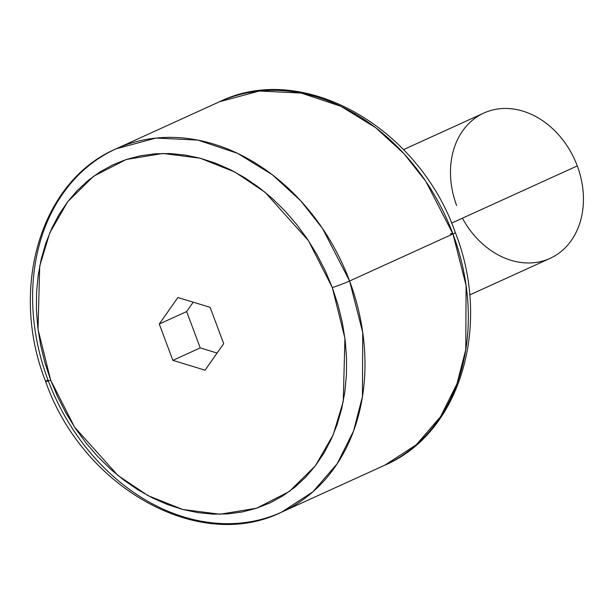 <?xml version="1.0" encoding="UTF-8"?>
<svg xmlns="http://www.w3.org/2000/svg" width="614" height="614" viewBox="0 0 614 614"><rect width="100%" height="100%" fill="white"/><g stroke="black" fill="none" stroke-linecap="round" stroke-linejoin="round"><path stroke-width="0.92" d="M219.451 101.786L259.361 91.025L301.198 93.052L340.954 106.322L375.699 127.72L404.02 153.723L425.824 181.353L452.948 233.965A13.201 0.698 -20.5 0 0 455.342 232.614A13.201 0.698 159.5 0 1 452.948 233.965A199.627 158.374 -114.5 0 0 219.451 101.786C302.771 60.74 418.725 127.129 455.342 232.614C491.86 325.006 460.684 432.832 384.832 465.174A199.627 158.374 -114.5 0 0 452.948 233.965L349.596 281.005L452.948 233.965L466.103 285.541L465.773 349.658L456.939 383.896L440.583 416.63L416.277 444.766L384.832 465.174L281.481 512.214L312.925 491.806L337.232 463.662L353.587 430.928L362.421 396.69L362.751 332.581L349.596 281.005L322.473 228.385L300.668 200.755L272.347 174.752L237.603 153.354L197.846 140.084L156.01 138.058L116.1 148.826A199.627 158.374 65.5 0 1 349.596 281.005A13.201 0.698 159.5 0 1 332.312 287.605A13.201 0.698 -20.5 0 0 349.596 281.005A199.627 158.374 65.5 0 1 281.481 512.214A199.627 158.374 65.5 0 1 47.984 380.035A199.627 158.374 65.5 0 1 116.1 148.826L219.451 101.786M452.648 233.166A13.201 0.698 -20.5 0 0 450.292 233.911A13.201 0.698 159.5 0 1 452.648 233.166M116.1 148.826C40.255 181.168 9.072 288.994 45.597 381.386A13.201 0.698 -20.5 0 0 50.647 380.089L38.022 329.419L39.695 266.215L49.757 232.875L67.678 201.753L93.62 176.226L126.284 159.479L162.956 153.462L200.225 158.228L234.962 172.066L265.025 192.228L308.42 240.634L332.312 287.605L338.022 304.92L342.32 322.511L345.168 340.21L346.534 357.855L346.411 375.261L344.792 392.277L341.699 408.724L337.163 424.451L331.215 439.302L323.923 453.14L315.358 465.826L305.603 477.247L294.743 487.286L282.893 495.843L270.16 502.843L256.675 508.215L242.553 511.907L227.947 513.887L212.981 514.133L197.815 512.644L182.588 509.428L167.445 504.524L152.533 497.969L137.996 489.842L123.974 480.209L110.597 469.173L98.01 456.824L86.313 443.3L75.637 428.718L66.066 413.222L57.716 396.959L50.647 380.089L44.929 362.774L40.631 345.183L37.784 327.477L36.418 309.84L36.541 292.433L38.16 275.417L41.253 258.97L45.797 243.244L51.737 228.393L59.028 214.555L67.594 201.86L77.349 190.447L88.209 180.409L100.059 171.851L112.792 164.851L126.284 159.479L140.399 155.779L155.012 153.807L169.971 153.561L185.136 155.05L200.371 158.266L215.514 163.17L230.427 169.717L244.963 177.853L258.985 187.485L272.355 198.522L284.95 210.871L296.639 224.394L307.322 238.976L316.885 254.472L325.243 270.736L332.312 287.605L344.93 338.276L343.257 401.479L333.195 434.819L315.274 465.942L289.332 491.469L256.675 508.215L219.996 514.233L182.726 509.466L147.997 495.628L117.926 475.466L74.532 427.06L50.647 380.089A13.201 0.698 159.5 0 1 45.597 381.386A13.201 0.698 159.5 0 1 47.984 380.035M456.639 205.529A79.851 63.349 65.5 0 1 489.036 111.034A79.851 63.349 65.5 0 1 577.283 165.91A79.851 63.349 -114.5 0 0 483.886 113.045L403.49 149.624M451.566 223.128L577.283 165.91L451.566 223.128M469.641 294.981L550.037 258.394A79.851 63.349 -114.5 0 0 577.283 165.91A79.851 63.349 65.5 0 1 550.037 258.394A79.851 63.349 65.5 0 1 462.403 218.193M210.103 307.33L177.891 297.514L159.272 324.023L172.856 360.364L205.061 370.181L223.688 343.671L210.103 307.33L223.688 343.671L205.061 370.181L172.856 360.364L200.225 347.9L217.095 353.05L200.225 347.9L172.856 360.364L159.272 324.023L186.641 311.567L200.225 347.9L186.641 311.567L159.272 324.023L177.891 297.514L210.103 307.33M193.226 302.188L186.641 311.567L193.226 302.188M45.597 381.386C82.207 486.871 198.161 553.26 281.481 512.214"/></g></svg>
